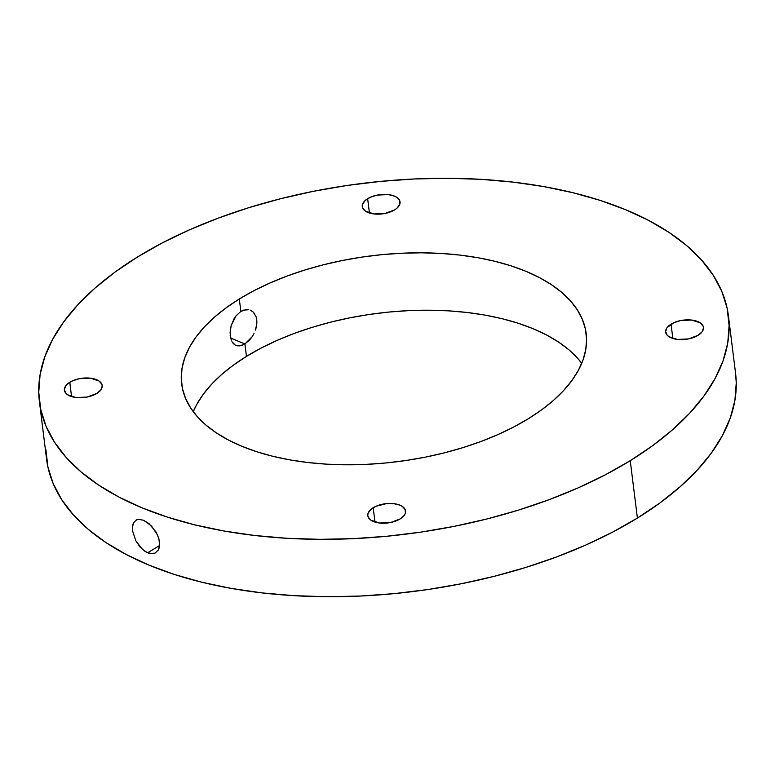 <?xml version="1.0" encoding="UTF-8"?>
<svg xmlns="http://www.w3.org/2000/svg" width="775" height="775" viewBox="0 0 775 775"><rect width="100%" height="100%" fill="white"/><g stroke="black" fill="none" stroke-linecap="round" stroke-linejoin="round"><path stroke-width="1.16" d="M249.928 339.624L244.91 343.955L230.592 338.036L244.91 343.955L252.127 336.757L249.928 339.624M254.006 333.541L252.127 336.757L254.006 333.541M256.448 326.595L255.469 330.121L256.893 323.097L256.777 319.784L256.099 316.752L253.222 312.044L254.898 314.146M251.148 310.543L253.222 312.044L250.383 310.194M246.179 309.583L248.765 309.709L243.515 310.155L240.86 311.434L246.179 309.583M147.696 552.817L159.631 545.455L147.696 552.817L145.041 551.403L139.965 546.898L135.819 540.795L132.535 530.759L132.38 527.697L133.562 522.728L136.584 519.86L138.677 519.357L143.646 520.287L151.6 526.06L157.683 535.292L159.543 541.909L159.243 547.741L158.284 550.076L154.981 553.108L152.762 553.679L147.696 552.817L142.435 549.407L135.819 540.795L132.535 530.759L132.728 524.985L133.562 522.728L136.584 519.86L138.677 519.357L143.646 520.287L149.032 523.638L156.027 531.999L158.875 538.644L159.669 544.99L158.284 550.076L154.981 553.108L150.311 553.583L147.696 552.817M155.804 552.672L154.981 553.108M69.779 382.278A19.036 9.688 172.9 0 1 89.89 378.123A19.036 9.688 172.9 0 1 102.184 385.514A19.036 9.688 172.9 0 1 96.797 393.448L87.149 397.052L76.202 397.556L67.648 394.785L65.865 393.274L64.364 389.689L65.73 385.834L67.454 383.974L72.627 380.787L79.428 378.675L90.375 378.171L98.929 380.932L101.816 384.168L102.222 386.037L100.847 389.893L96.797 393.448A19.036 9.688 172.9 0 1 76.686 397.604A19.036 9.688 172.9 0 1 64.393 390.213A19.036 9.688 172.9 0 1 69.779 382.278L71.562 396.597L69.779 382.278M367.65 198.681A19.036 9.688 172.9 0 1 387.762 194.525A19.036 9.688 172.9 0 1 400.045 201.917A19.036 9.688 172.9 0 1 394.659 209.86L385.02 213.454L374.073 213.958L365.509 211.197L362.623 207.962L362.225 206.102L362.555 204.164L365.316 200.386L370.498 197.199L377.289 195.087L388.236 194.583L394.417 196.094L396.8 197.344L399.687 200.58L399.755 204.377L396.994 208.155L394.659 209.86A19.036 9.688 172.9 0 1 374.548 214.007A19.036 9.688 172.9 0 1 362.264 206.625A19.036 9.688 172.9 0 1 367.65 198.681L369.433 212.999L367.65 198.681M671.053 324.163A19.036 9.688 172.9 0 1 691.164 320.007A19.036 9.688 172.9 0 1 703.458 327.389A19.036 9.688 172.9 0 1 698.072 335.333L688.423 338.937L677.476 339.431L668.922 336.67L667.139 335.158L665.638 331.574L667.004 327.709L673.901 322.671L680.702 320.559L691.649 320.056L700.203 322.817L703.09 326.052L703.487 327.912L702.121 331.778L698.072 335.333A19.036 9.688 172.9 0 1 677.96 339.489A19.036 9.688 172.9 0 1 665.667 332.097A19.036 9.688 172.9 0 1 671.053 324.163L672.836 338.472L671.053 324.163M373.192 507.751A19.036 9.688 172.9 0 1 393.303 503.595A19.036 9.688 172.9 0 1 405.587 510.987A19.036 9.688 172.9 0 1 400.2 518.921L390.561 522.524L379.614 523.028L371.051 520.267L368.164 517.032L367.767 515.172L368.096 513.234L370.857 509.456L376.03 506.269L386.522 503.605L393.778 503.653L399.958 505.164L402.341 506.414L405.228 509.65L405.296 513.438L404.25 515.375L400.2 518.921A19.036 9.688 172.9 0 1 380.089 523.077A19.036 9.688 172.9 0 1 367.805 515.695A19.036 9.688 172.9 0 1 373.192 507.751L374.974 522.069L373.192 507.751M239.31 298.995A203.815 103.753 172.9 0 1 454.644 254.52A203.815 103.753 172.9 0 1 586.181 333.608A203.815 103.753 172.9 0 1 528.54 418.607L513.932 426.899L498.063 434.533L481.101 441.44L463.198 447.543L444.54 452.803L425.291 457.153L405.645 460.553L385.795 462.975L365.916 464.39L346.222 464.787L326.885 464.177L308.101 462.539L290.044 459.904L272.887 456.301L256.806 451.757L241.945 446.313L228.46 440.026L216.467 432.963L206.082 425.184L197.412 416.766L190.543 407.786L185.535 398.34L182.435 388.507L181.273 378.394L182.067 368.086L184.808 357.692L189.458 347.307L195.988 337.038L204.319 326.972L214.394 317.217L226.087 307.859L239.31 298.995L253.919 290.712L269.787 283.078L286.75 276.171L304.653 270.058L323.311 264.808L342.56 260.458L362.206 257.058L382.056 254.636L401.934 253.222L421.629 252.815L440.965 253.435L459.749 255.072L477.807 257.707L494.963 261.311L511.045 265.854L525.905 271.298L539.39 277.576L551.383 284.648L561.768 292.427L570.439 300.845L577.307 309.826L582.316 319.271L585.416 329.104L586.578 339.218L585.784 349.525L583.052 359.92L578.392 370.295L571.863 380.573L563.532 390.629L553.466 400.394L541.764 409.743L528.54 418.607A203.815 103.753 172.9 0 1 313.207 463.092A203.815 103.753 172.9 0 1 181.67 383.993A203.815 103.753 172.9 0 1 239.31 298.995L240.86 311.434L239.31 298.995M246.46 356.393L244.91 343.955L246.46 356.393L261.068 348.101L276.937 340.467L293.899 333.56L311.802 327.457L330.46 322.197L349.709 317.847L369.355 314.447L389.205 312.025L409.084 310.61L428.778 310.213L448.115 310.823L466.899 312.461L484.956 315.096L502.113 318.699L518.194 323.243L533.055 328.687L546.54 334.974L558.533 342.037L568.918 349.816L577.588 358.234L581.734 363.31A203.815 103.753 -7.1 0 0 246.46 356.393A203.815 103.753 -7.1 0 0 193.266 411.69L196.608 404.705L203.137 394.427L211.468 384.371L221.534 374.606L233.236 365.257L246.46 356.393M39.428 401.712L46.578 459.11A347.161 176.719 -7.1 0 0 270.63 593.824A347.161 176.719 -7.1 0 0 637.399 518.068L630.249 460.67A347.161 176.719 172.9 0 1 263.481 536.436A347.161 176.719 172.9 0 1 39.428 401.712A347.161 176.719 172.9 0 1 137.601 256.932L115.087 272.035L95.16 287.971L78.004 304.585L63.812 321.732L52.69 339.227L44.766 356.917L40.097 374.616L38.75 392.169L40.726 409.394L46.006 426.143L54.541 442.234L66.243 457.531L81.007 471.868L98.687 485.121L119.117 497.153L142.096 507.858L167.41 517.119L194.796 524.869L224.014 531.011L254.772 535.496L286.769 538.276L319.707 539.332L353.255 538.644L387.103 536.232L420.922 532.105L454.382 526.312L487.165 518.911L518.959 509.96L549.446 499.555L578.344 487.795L605.362 474.794L630.249 460.67L652.773 445.577L672.7 429.641L689.847 413.017L704.039 395.88L715.16 378.384L723.094 360.695L727.754 342.996L729.101 325.442L727.124 308.208L721.845 291.468L713.32 275.377L701.607 260.08L686.844 245.743L669.164 232.49L648.733 220.458L625.754 209.754L600.441 200.483L573.054 192.743L543.837 186.601L513.079 182.115L481.081 179.335L448.144 178.279L414.596 178.957L380.748 181.379L346.929 185.496L313.468 191.299L280.686 198.7L248.891 207.652L218.405 218.056L189.507 229.817L162.488 242.817L137.601 256.932A347.161 176.719 172.9 0 1 504.37 181.176A347.161 176.719 172.9 0 1 728.423 315.89A347.161 176.719 172.9 0 1 630.249 460.67L637.399 518.068L659.913 502.965L679.84 487.029L696.996 470.415L711.188 453.268L722.31 435.773L730.234 418.083L734.903 400.384L736.25 382.831L735.543 373.075M45.899 449.558L47.876 466.792L53.155 483.532L61.68 499.623L73.392 514.92L88.156 529.257L105.836 542.51L126.267 554.542L149.246 565.246L174.559 574.517L201.946 582.257L231.163 588.399L261.921 592.885L293.919 595.665L326.856 596.721L360.404 596.043L394.252 593.621L428.071 589.504L461.532 583.701L494.314 576.3L526.109 567.348L556.595 556.944L585.493 545.183L612.512 532.183L637.399 518.068A347.161 176.719 -7.1 0 0 735.572 373.288L728.423 315.89M242.294 345.253L244.91 343.955L239.756 345.882L242.294 345.253M237.382 345.834L239.756 345.882L235.251 345.098L237.382 345.834M233.411 343.693L235.251 345.098L231.948 341.688L233.411 343.693M230.214 330.731L231.173 325.626L234.031 318.796L236.036 315.832L240.86 311.434L236.036 315.832L231.173 325.626L230.088 332.775L231.25 340.206M135.867 520.228L136.584 519.86M230.427 337.241L230.156 335.158M235.842 345.379L235.251 345.098"/></g></svg>
